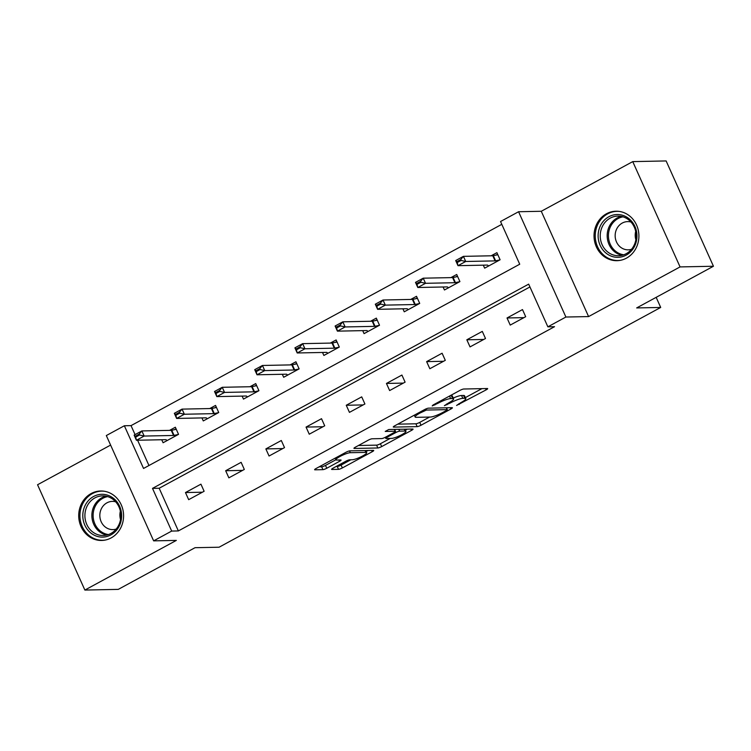 <?xml version="1.0" encoding="UTF-8"?>
<svg xmlns="http://www.w3.org/2000/svg" width="751" height="751" viewBox="0 0 751 751"><rect width="100%" height="100%" fill="white"/><g stroke="black" fill="none" stroke-linecap="round" stroke-linejoin="round"><path stroke-width="1.13" d="M456.58 405.446L486.141 389.872A3.117 0.554 155.8 0 0 487.671 388.624A3.117 0.554 155.8 0 0 487.361 388.53L463.771 389.009A3.117 0.554 155.8 0 0 459.931 390.407L433.055 404.996L432.2 405.934L438.368 403.071A9.96 1.784 155.8 0 1 450.656 398.593L452.618 398.546A9.96 1.784 155.8 0 1 453.613 398.865A9.96 1.784 155.8 0 1 448.722 402.855L444.395 405.69L450.562 402.827A9.96 1.784 155.8 0 1 462.841 398.34L464.813 398.302A9.96 1.784 155.8 0 1 465.808 398.612A9.96 1.784 155.8 0 1 460.917 402.611L456.58 405.446M111.129 537.923A24.736 22.436 -91.2 0 0 122.939 509.901A24.736 22.436 -91.2 0 0 100.653 490.994A24.736 22.436 -91.2 0 0 91.171 493.529A24.736 22.436 -91.2 0 0 79.362 521.551A24.736 22.436 -91.2 0 0 101.648 540.457A24.736 22.436 -91.2 0 0 111.129 537.923M626.447 258.147A24.736 22.436 -91.2 0 0 638.256 230.125A24.736 22.436 -91.2 0 0 615.97 211.219A24.736 22.436 -91.2 0 0 606.489 213.753A24.736 22.436 -91.2 0 0 594.679 241.775A24.736 22.436 -91.2 0 0 616.965 260.681A24.736 22.436 -91.2 0 0 626.447 258.147M333.125 468.126A3.117 0.554 155.8 0 0 331.595 469.375A3.117 0.554 155.8 0 0 331.904 469.469L338.523 469.337A3.117 0.554 155.8 0 0 342.362 467.939L372.205 451.736A3.117 0.554 155.8 0 0 373.735 450.487A3.117 0.554 155.8 0 0 373.425 450.384L349.835 450.863A3.117 0.554 155.8 0 0 345.995 452.262L316.152 468.464A3.117 0.554 155.8 0 0 314.622 469.713A3.117 0.554 155.8 0 0 314.932 469.816L322.93 469.647A3.117 0.554 155.8 0 0 326.769 468.248L339.536 461.321A3.117 0.554 155.8 0 0 341.067 460.063A3.117 0.554 155.8 0 0 340.757 459.969L336.795 460.053A8.327 1.493 155.8 0 1 335.96 459.79A8.327 1.493 155.8 0 1 341.461 455.716A8.327 1.493 155.8 0 1 350.323 452.703L365.85 452.393A8.327 1.493 155.8 0 1 366.685 452.646A8.327 1.493 155.8 0 1 361.184 456.721A8.327 1.493 155.8 0 1 352.322 459.734L349.731 459.79A3.117 0.554 155.8 0 0 345.892 461.189L333.125 468.126M171.679 531.07L153.645 540.861L106.323 435.552L124.356 425.761L143.544 468.455L519.72 264.221L500.542 221.526L518.575 211.735L565.897 317.035L547.864 326.826L528.676 284.141L152.5 488.375L171.679 531.07L178.362 530.929L554.538 326.694L547.864 326.826M713.45 266.248L680.068 266.915L632.746 161.615L666.128 160.939L713.45 266.248L636.67 307.929L660.702 307.45L219.076 547.216L195.044 547.695L118.254 589.385L84.872 590.061L176.344 540.401L153.645 540.861M632.746 161.615L541.274 211.275L588.596 316.575L680.068 266.915M588.596 316.575L565.897 317.035M417.18 426.634A3.117 0.554 155.8 0 0 421.02 425.235L450.863 409.032A3.117 0.554 155.8 0 0 452.393 407.784A3.117 0.554 155.8 0 0 452.083 407.68L428.483 408.159A3.117 0.554 155.8 0 0 424.644 409.558L394.801 425.761A3.117 0.554 155.8 0 0 393.28 427.009A3.117 0.554 155.8 0 0 393.59 427.112L417.18 426.634L415.894 423.789A3.117 0.554 155.8 0 0 419.734 422.391L429.544 417.058M411.529 430.379L381.686 446.582A3.117 0.554 155.8 0 1 377.847 447.981L354.256 448.46A3.117 0.554 155.8 0 1 353.946 448.366A3.117 0.554 155.8 0 1 355.476 447.117L368.253 440.18A3.117 0.554 155.8 0 1 372.092 438.781L381.658 438.584A3.117 0.554 155.8 0 0 385.498 437.185L393.965 432.585A3.117 0.554 155.8 0 0 395.495 431.337A3.117 0.554 155.8 0 0 395.186 431.243L385.225 431.44L388.765 429.516L412.75 429.037A3.117 0.554 155.8 0 1 413.059 429.131A3.117 0.554 155.8 0 1 411.529 430.379L410.947 429.074M110.604 445.09L37.55 484.752L84.872 590.061M660.702 307.45L656.167 297.349M529.943 286.948L159.174 488.244L178.362 530.929M522.489 309.581L507.028 317.973L510.229 325.089L525.681 316.697L522.489 309.581M482.292 331.398L466.831 339.79L470.032 346.906L485.493 338.513L482.292 331.398M442.095 353.223L426.634 361.616L429.835 368.732L445.296 360.339L442.095 353.223M401.907 375.049L386.446 383.442L389.638 390.558L405.099 382.156L401.907 375.049M361.71 396.866L346.249 405.258L349.45 412.374L364.902 403.982L361.71 396.866M321.512 418.692L306.051 427.084L309.252 434.2L324.714 425.808L321.512 418.692M281.315 440.508L265.863 448.91L269.055 456.017L284.516 447.624L281.315 440.508M241.127 462.334L225.666 470.727L228.858 477.843L244.319 469.45L241.127 462.334M200.93 484.16L185.469 492.553L188.67 499.668L204.122 491.276L200.93 484.16M501.799 224.333L131.031 425.629L135.077 434.622M137.593 440.236L148.961 465.517M483.297 265.169L484.648 268.163L500.1 259.771L496.909 252.655L491.116 255.8M443.099 286.985L444.451 289.989L459.912 281.597L456.711 274.481L450.919 277.617M402.911 308.811L404.254 311.806L419.715 303.413L416.514 296.298L410.731 299.442M362.714 330.637L364.057 333.632L379.518 325.239L376.317 318.124L370.534 321.268M322.517 352.454L323.869 355.458L339.321 347.065L336.129 339.95L330.337 343.085M282.32 374.28L283.671 377.274L299.133 368.882L295.932 361.766L290.139 364.911M242.132 396.106L243.474 399.1L258.935 390.708L255.734 383.592L249.952 386.737M201.935 417.922L203.277 420.926L218.738 412.524L215.546 405.418L209.754 408.553M161.737 439.748L163.089 442.743L178.541 434.35L175.349 427.235L169.557 430.379M131.031 425.629L124.356 425.761M541.274 211.275L518.575 211.735M159.174 488.244L152.5 488.375M507.028 317.973L523.963 317.626M466.831 339.79L483.766 339.452M426.634 361.616L443.569 361.278M386.446 383.442L403.381 383.094M346.249 405.258L363.184 404.92M306.051 427.084L322.986 426.737M265.863 448.91L282.789 448.563M225.666 470.727L242.601 470.389M185.469 492.553L202.404 492.205M465.808 398.612L464.522 395.768A9.96 1.784 155.8 0 0 463.536 395.458L464.813 398.302M453.247 398.039A9.96 1.784 155.8 0 1 461.565 395.495L463.536 395.458M453.613 398.865L452.337 396.012A9.96 1.784 155.8 0 0 451.342 395.702L452.618 398.546M450.121 395.73L451.342 395.702M465.357 397.617L481.898 388.642M397.767 424.155L415.894 423.789M446.244 410.581L447.098 409.633L426.39 410.055L420.034 413.022A9.96 1.784 155.8 0 0 415.143 417.021A9.96 1.784 155.8 0 0 416.138 417.331L430.285 417.049A9.96 1.784 155.8 0 0 442.574 412.571L446.244 410.581M407.286 429.15L405.427 430.154M390.22 438.415L380.41 443.738L381.686 446.582M358.443 445.503L376.57 445.136A3.117 0.554 155.8 0 0 380.41 443.738M391.581 438.387A8.327 1.493 155.8 0 0 400.452 435.373A8.327 1.493 155.8 0 0 405.944 431.299A8.327 1.493 155.8 0 0 405.118 431.036L399.645 431.149A3.117 0.554 155.8 0 0 395.805 432.548L387.328 437.148A3.117 0.554 155.8 0 0 385.798 438.396A3.117 0.554 155.8 0 0 386.108 438.5L391.581 438.387M319.119 466.859L321.644 466.803A3.117 0.554 155.8 0 0 325.483 465.404L335.932 459.734M336.091 466.512L337.246 466.493A3.117 0.554 155.8 0 0 341.085 465.085L350.886 459.762M366.159 451.473L367.962 450.497M495.951 255.115L497.603 254.214M497.829 254.702L493.323 255.687A3.173 0.563 -24.2 0 1 492.797 255.762L463.423 256.354L465.723 261.479L457.988 265.676L487.371 265.084A3.173 0.563 -24.2 0 1 487.652 265.141L488.676 265.976M457.228 262.531L457.988 265.676L455.688 260.55L463.423 256.354L460.71 259.574L456.843 261.677L457.228 262.531L461.095 260.428L460.71 259.574M499.913 259.874L495.622 260.813A3.173 0.563 -24.2 0 1 495.097 260.888L465.723 261.479L461.095 260.428M456.843 261.677L455.688 260.55M606.789 253.707A21.404 19.413 88.8 0 1 601.363 224.014A21.404 19.413 88.8 0 1 628.277 218.147A21.404 19.413 88.8 0 1 633.713 247.839A21.404 19.413 88.8 0 1 606.789 253.707M628.155 219.452A19.817 17.977 -91.2 0 0 617.801 216.1A19.817 17.977 -91.2 0 0 600.941 230.322A19.817 17.977 -91.2 0 0 608.254 252.383A19.817 17.977 -91.2 0 0 618.608 255.734A19.817 17.977 -91.2 0 0 635.468 241.503A19.817 17.977 -91.2 0 0 628.155 219.452M635.862 239.729A14.109 12.805 88.8 0 1 635.693 231.392M631.525 249.285A14.109 12.805 88.8 0 1 628.24 249.83A14.109 12.805 88.8 0 1 620.87 247.445A14.109 12.805 88.8 0 1 615.66 231.74A14.109 12.805 88.8 0 1 627.667 221.611A14.109 12.805 88.8 0 1 630.971 222.014M619.519 211.453A24.576 22.295 -91.2 0 0 617.04 211.35A24.576 22.295 -91.2 0 0 596.125 228.989A24.576 22.295 -91.2 0 0 605.203 256.344A24.576 22.295 -91.2 0 0 618.035 260.503A24.576 22.295 -91.2 0 0 620.504 260.297M93.584 496.495A21.404 19.413 88.8 0 1 119.606 506.258A21.404 19.413 88.8 0 1 110.848 534.919A21.404 19.413 88.8 0 1 84.825 525.146A21.404 19.413 88.8 0 1 93.584 496.495M110.876 533.482A19.817 17.977 -91.2 0 0 120.338 511.027A19.817 17.977 -91.2 0 0 102.483 495.876A19.817 17.977 -91.2 0 0 94.889 497.904A19.817 17.977 -91.2 0 0 85.426 520.359A19.817 17.977 -91.2 0 0 103.291 535.51A19.817 17.977 -91.2 0 0 110.876 533.482M116.208 529.061A14.109 12.805 88.8 0 1 112.922 529.605A14.109 12.805 88.8 0 1 100.202 518.819A14.109 12.805 88.8 0 1 106.942 502.832A14.109 12.805 88.8 0 1 112.35 501.386A14.109 12.805 88.8 0 1 115.654 501.79M104.201 491.229A24.576 22.295 -91.2 0 0 101.723 491.126A24.576 22.295 -91.2 0 0 92.307 493.651A24.576 22.295 -91.2 0 0 80.573 521.485A24.576 22.295 -91.2 0 0 102.718 540.279A24.576 22.295 -91.2 0 0 105.187 540.072M120.545 519.504A14.109 12.805 88.8 0 1 120.376 511.168M455.754 276.941L457.415 276.039M457.631 276.528L453.125 277.513A3.173 0.563 -24.2 0 1 452.6 277.588L423.226 278.18L425.526 283.305L417.8 287.502L447.174 286.91A3.173 0.563 -24.2 0 1 447.455 286.966L448.488 287.793M417.03 284.347L417.8 287.502L415.491 282.376L423.226 278.18L420.513 281.4L416.655 283.493L417.03 284.347L420.898 282.254L420.513 281.4M459.725 281.7L455.425 282.639A3.173 0.563 -24.2 0 1 454.899 282.714L425.526 283.305L420.898 282.254M416.655 283.493L415.491 282.376M415.566 298.757L417.218 297.856M417.434 298.344L412.928 299.339A3.173 0.563 -24.2 0 1 412.402 299.405L383.029 300.006L385.329 305.122L377.603 309.318L406.976 308.727A3.173 0.563 -24.2 0 1 407.258 308.783L408.291 309.619M376.842 306.173L377.603 309.318L375.303 304.202L383.029 300.006L380.316 303.226L376.458 305.319L376.842 306.173L380.701 304.08L380.316 303.226M419.527 303.517L415.237 304.455A3.173 0.563 -24.2 0 1 414.712 304.53L385.329 305.122L380.701 304.08M376.458 305.319L375.303 304.202M375.369 320.583L377.021 319.682M377.246 320.17L372.74 321.156A3.173 0.563 -24.2 0 1 372.214 321.231L342.832 321.822L345.141 326.948L337.406 331.144L366.779 330.553A3.173 0.563 -24.2 0 1 367.07 330.609L368.093 331.444M336.645 327.999L337.406 331.144L335.106 326.018L342.832 321.822L340.128 325.042L336.26 327.145L336.645 327.999L340.513 325.896L340.128 325.042M379.33 325.343L375.04 326.281A3.173 0.563 -24.2 0 1 374.514 326.356L345.141 326.948L340.513 325.896M336.26 327.145L335.106 326.018M335.171 342.4L336.824 341.508M337.049 341.996L332.543 342.982A3.173 0.563 -24.2 0 1 332.017 343.057L302.644 343.648L304.944 348.774L297.208 352.97L326.591 352.379A3.173 0.563 -24.2 0 1 326.873 352.435L327.896 353.261M296.448 349.816L297.208 352.97L294.908 347.844L302.644 343.648L299.931 346.868L296.063 348.962L296.448 349.816L300.316 347.722L299.931 346.868M339.133 347.159L334.843 348.107A3.173 0.563 -24.2 0 1 334.317 348.173L304.944 348.774L300.316 347.722M296.063 348.962L294.908 347.844M294.974 364.226L296.636 363.324M296.852 363.813L292.346 364.798A3.173 0.563 -24.2 0 1 291.82 364.873L262.446 365.474L264.746 370.59L257.02 374.787L286.394 374.195A3.173 0.563 -24.2 0 1 286.675 374.251L287.708 375.087M256.251 371.642L257.02 374.787L254.711 369.67L262.446 365.474L259.733 368.685L255.875 370.787L256.251 371.642L260.118 369.539L259.733 368.685M298.945 368.985L294.645 369.924A3.173 0.563 -24.2 0 1 294.12 369.999L264.746 370.59L260.118 369.539M255.875 370.787L254.711 369.67M254.786 386.052L256.438 385.15M256.654 385.639L252.148 386.624A3.173 0.563 -24.2 0 1 251.623 386.699L222.249 387.291L224.549 392.416L216.823 396.612L246.197 396.021A3.173 0.563 -24.2 0 1 246.478 396.077L247.511 396.913M216.063 393.468L216.823 396.612L214.523 391.487L222.249 387.291L219.545 390.511L215.678 392.613L216.063 393.468L219.921 391.365L219.545 390.511M258.748 390.811L254.458 391.75A3.173 0.563 -24.2 0 1 253.932 391.825L224.549 392.416L219.921 391.365M215.678 392.613L214.523 391.487M214.589 407.868L216.241 406.976M216.466 407.464L211.96 408.45A3.173 0.563 -24.2 0 1 211.435 408.525L182.052 409.117L184.361 414.242L176.626 418.438L205.999 417.838A3.173 0.563 -24.2 0 1 206.29 417.903L207.314 418.729M175.865 415.284L176.626 418.438L174.326 413.313L182.052 409.117L179.348 412.337L175.481 414.43L175.865 415.284L179.733 413.191L179.348 412.337M218.55 412.628L214.26 413.566A3.173 0.563 -24.2 0 1 213.735 413.641L184.361 414.242L179.733 413.191M175.481 414.43L174.326 413.313M174.392 429.694L176.044 428.793M176.269 429.281L171.763 430.267A3.173 0.563 -24.2 0 1 171.237 430.342L141.864 430.933L144.164 436.059L136.429 440.255L165.811 439.664A3.173 0.563 -24.2 0 1 166.093 439.72L167.116 440.555M135.668 437.11L136.429 440.255L134.129 435.139L141.864 430.933L139.151 434.153L135.283 436.256L135.668 437.11L139.536 435.007L139.151 434.153M178.353 434.454L174.063 435.392A3.173 0.563 -24.2 0 1 173.537 435.467L144.164 436.059L139.536 435.007M135.283 436.256L134.129 435.139M458.927 403.691L459.274 404.46M434.547 404.188L434.895 404.958M446.732 403.935L447.08 404.714M461.565 395.495L462.841 398.34M450.196 402.02L450.562 402.827M449.52 396.059L450.656 398.593M438.021 402.301L438.368 403.071M485.55 388.567L486.141 389.872M450.271 407.718L450.863 409.032M419.734 422.391L421.02 425.235M446.272 407.802L447.098 409.633M425.892 408.957L426.39 410.055M423.357 410.262L423.705 411.032M419.687 412.252L420.034 413.022M376.57 445.136L377.847 447.981M394.359 429.403L395.186 431.243M404.291 429.206L405.118 431.036M398.819 429.319L399.645 431.149M395.383 431.609L395.805 432.548M386.981 436.378L387.328 437.148M365.033 450.553L365.85 452.393M349.506 450.9L350.323 452.703M338.945 460.006L339.536 461.321M325.483 465.404L326.769 468.248M321.644 466.803L322.93 469.647M371.614 450.422L372.205 451.736M341.085 465.085L342.362 467.939M337.246 466.493L338.523 469.337M492.797 255.762L495.097 260.888M493.323 255.687L495.622 260.813M622.072 255.284A19.817 17.977 88.8 0 1 615.21 252.242A19.817 17.977 88.8 0 1 607.484 232.059A19.817 17.977 88.8 0 1 621.293 216.401M623.001 216.832A19.169 17.386 -91.2 0 0 608.817 231.655A19.169 17.386 -91.2 0 0 616.195 251.688A19.169 17.386 -91.2 0 0 623.762 254.786M106.755 535.059A19.817 17.977 88.8 0 1 92.054 518.321A19.817 17.977 88.8 0 1 101.845 497.763A19.817 17.977 88.8 0 1 105.975 496.176M107.684 496.608A19.169 17.386 -91.2 0 0 102.774 498.335A19.169 17.386 -91.2 0 0 93.368 518.725A19.169 17.386 -91.2 0 0 108.444 534.562M452.6 277.588L454.899 282.714M453.125 277.513L455.425 282.639M412.402 299.405L414.712 304.53M412.928 299.339L415.237 304.455M372.214 321.231L374.514 326.356M372.74 321.156L375.04 326.281M332.017 343.057L334.317 348.173M332.543 342.982L334.843 348.107M291.82 364.873L294.12 369.999M292.346 364.798L294.645 369.924M251.623 386.699L253.932 391.825M252.148 386.624L254.458 391.75M211.435 408.525L213.735 413.641M211.96 408.45L214.26 413.566M171.237 430.342L173.537 435.467M171.763 430.267L174.063 435.392M446.46 407.793L447.314 409.699M414.308 415.172L415.143 417.021M394.622 429.403L395.495 431.337M404.996 429.187L405.944 431.299M385.301 437.289L385.798 438.396M365.737 450.544L366.685 452.646M335.209 458.119L335.96 459.79M618.035 260.503L619.5 260.475M617.04 211.35L618.505 211.322M102.718 540.279L104.182 540.251M101.723 491.126L103.187 491.098"/></g></svg>
